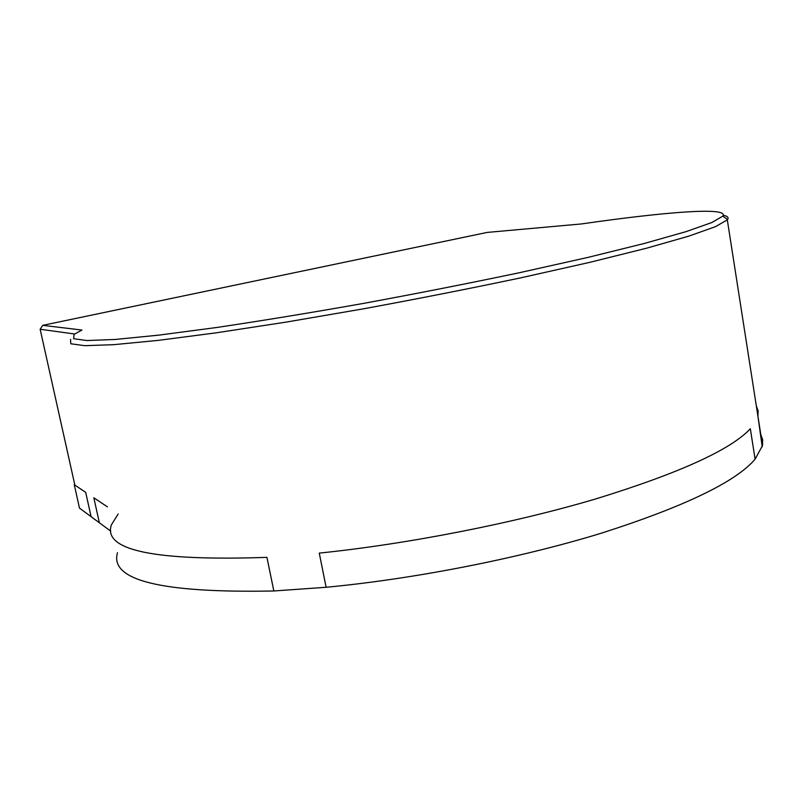 <?xml version="1.0" encoding="UTF-8"?>
<svg xmlns="http://www.w3.org/2000/svg" width="803" height="803" viewBox="0 0 803 803"><rect width="100%" height="100%" fill="white"/><g stroke="black" fill="none" stroke-linecap="round" stroke-linejoin="round"><path stroke-width="1.2" d="M760.772 434.413L762.659 439.733L762.509 445.535L755.101 459.196L750.333 428.742C730.67 449.81 679.157 473.208 595.776 498.924C513.759 523.235 408.215 543.962 319.273 553.106L326.118 587.274L319.273 553.106C408.215 543.962 513.759 523.235 595.776 498.924C679.157 473.208 730.67 449.81 750.333 428.742L755.101 459.196C735.759 481.87 684.618 506.502 601.678 533.082C520.073 558.165 414.91 578.893 326.118 587.274L273.843 590.978L266.937 557.362C154.527 561.217 102.674 550.396 111.376 524.881L118.161 514.03M762.218 446.759L757.922 416.135L762.218 446.759M74.619 333.988L40.15 329.26L74.86 485.102L85.69 492.339L74.267 484.711L79.487 508.108L91.09 516.66L85.69 492.339L91.09 516.66L99.351 522.753L93.831 497.78L107.411 506.844L93.831 497.78L99.351 522.753L110.754 531.154M111.376 524.881C102.674 550.396 154.527 561.217 266.937 557.362L273.843 590.978C161.453 593.176 109.338 580.418 117.499 552.695M762.509 445.535L757.922 416.135L758.152 410.825L756.336 405.987L758.152 410.825L757.922 416.135L727.307 219.871L715.523 226.647L688.723 236.162L646.505 248.217L589.743 262.35L520.866 277.818C470.086 288.518 417.711 298.836 363.739 308.774L286.119 322.113L216.117 332.844L157.789 340.432L113.665 344.678L84.757 345.681L70.784 343.774L70.554 339.388M81.916 330.053L74.087 334.399L73.625 338.705L86.925 340.542L115.2 339.458L158.743 335.142L216.549 327.514C261.487 320.819 310.41 312.799 363.317 303.434C417.018 293.527 469.113 283.278 519.601 272.679L587.957 257.402L644.126 243.51L685.682 231.756L711.759 222.572L722.8 216.137C729.556 206.612 664.292 212.022 581.302 223.957L487.16 232.418L42.72 325.345L81.916 330.053M723.292 215.264C727.488 216.097 728.923 217.513 727.598 219.5L727.307 219.871M42.72 325.345L40.15 329.26M722.8 216.137L727.598 219.5"/></g></svg>
